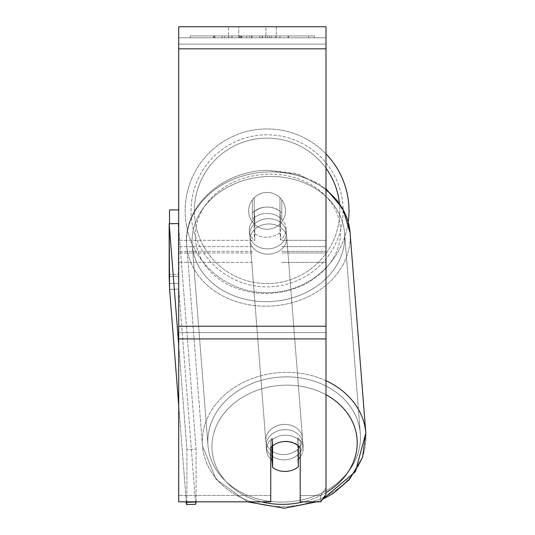 <?xml version="1.0" encoding="UTF-8"?>
<svg xmlns="http://www.w3.org/2000/svg" width="535" height="535" viewBox="0 0 535 535"><rect width="100%" height="100%" fill="white"/><g stroke="black" fill="none" stroke-linecap="round" stroke-linejoin="round"><path stroke-width="0.4" stroke-dasharray="2.67 2.01" d="M267.079 207.092A18.411 15.08 180 0 1 281.805 213.124L281.805 199.802A18.411 18.411 0 0 0 252.353 199.802L252.353 213.124A18.411 15.08 180 0 1 267.079 207.092A18.411 15.08 -0 0 1 281.805 213.124L281.805 199.802A18.411 18.411 0 0 0 252.353 199.802L252.353 219.464A18.411 15.08 180 0 1 267.079 213.432A18.411 15.08 180 0 1 281.805 219.464L281.805 199.802A18.411 18.411 0 0 0 252.353 199.802L252.353 219.464A18.411 15.08 -0 0 1 267.079 213.432A18.411 15.08 -0 0 1 281.805 219.464L281.805 199.802A18.411 18.411 0 0 0 252.353 199.802L252.353 213.124A18.411 15.08 -0 0 1 267.079 207.092A18.411 15.067 -4.5 0 1 279.952 211.071L279.952 232.611A18.411 15.067 -4.5 0 1 267.079 237.252A18.411 15.067 -4.5 0 1 254.205 233.28L254.205 211.74A18.411 15.067 -4.5 0 1 267.079 207.092A18.411 15.067 175.5 0 1 279.952 211.071L279.952 232.611L280.534 239.994A18.411 15.067 -4.5 0 0 286.011 228.117A18.411 15.067 175.5 0 1 280.534 239.994L280.534 218.454A18.411 15.067 -4.5 0 1 286.011 228.117L286.345 232.337A18.411 15.067 -4.5 0 1 267.988 248.862A18.411 15.067 -4.5 0 1 249.638 235.219A18.411 15.067 -4.5 0 1 267.988 218.701A18.411 15.067 -4.5 0 1 286.345 232.337A18.411 15.067 175.5 0 1 267.988 248.862A18.411 15.067 175.5 0 1 249.638 235.219A18.411 15.067 175.5 0 1 267.988 218.701A18.411 15.067 175.5 0 1 286.345 232.337L286.011 228.117A18.411 15.067 175.5 0 0 280.534 218.454L279.952 211.071L280.534 218.454L280.534 239.994L279.952 232.611A18.411 15.067 175.5 0 1 267.079 237.252A18.411 15.067 175.5 0 1 254.205 233.28L254.205 211.74L254.787 219.123A18.411 15.067 -4.5 0 0 249.303 231A18.411 15.067 175.5 0 1 254.787 219.123L254.787 240.663A18.411 15.067 -4.5 0 1 249.303 231L249.638 235.219L249.303 231A18.411 15.067 175.5 0 0 254.787 240.663L254.205 233.28L254.787 240.663L254.787 219.123L254.205 211.74A18.411 15.067 175.5 0 1 267.079 207.092M178.71 44.131L178.71 262.397L178.71 37.798L178.71 251.35L178.71 37.798L178.71 44.131L325.989 44.131L325.989 262.397L325.989 37.798L325.989 262.397L325.989 37.798L325.989 252.975L281.805 252.975L325.989 252.975L325.989 37.798L178.71 37.798L178.71 262.397L178.71 26.75L178.71 48.839L178.71 26.75L325.989 26.75L325.989 37.798L178.71 37.798L325.989 37.798L325.989 251.35L325.989 37.798L325.989 44.131L178.71 44.131M325.989 37.798L178.71 37.798L325.989 37.798L178.71 37.798L325.989 37.798L178.71 37.798L178.71 501.837L178.71 332.583L178.71 501.837L270.763 501.837L270.763 447.548A18.411 15.08 180 0 1 285.489 441.515A18.411 15.08 180 0 1 300.215 447.548L300.215 501.837L300.215 495.504L300.215 501.837L320.679 501.837L320.679 495.504L300.215 495.504L300.215 441.214L300.215 495.504L320.679 495.504L320.679 501.837L325.989 494.3L325.989 37.798M284.56 429.672A18.411 15.067 -4.5 0 1 302.91 443.314A18.411 15.067 -4.5 0 1 284.56 459.832A18.411 15.067 -4.5 0 1 266.203 446.197A18.411 15.067 -4.5 0 1 284.56 429.672A18.411 15.067 175.5 0 1 302.91 443.314A18.411 15.067 175.5 0 1 284.56 459.832A18.411 15.067 175.5 0 1 266.203 446.197A18.411 15.067 175.5 0 1 284.56 429.672M270.763 458.99A18.411 15.067 -4.5 0 1 266.537 450.416A18.411 15.067 -4.5 0 1 272.014 438.539L272.014 446.317M272.589 445.836A18.411 15.08 0 0 1 276.107 443.622A18.411 15.067 -4.5 0 1 285.469 441.275A18.411 15.067 -4.5 0 1 298.343 445.254L298.343 445.802M272.596 467.463L272.596 445.922L272.014 438.539A18.411 15.067 175.5 0 0 266.537 450.416L266.203 446.197L266.537 450.416A18.411 15.067 175.5 0 0 272.014 460.073L272.596 467.463A18.411 15.067 175.5 0 0 285.469 471.442A18.411 15.067 175.5 0 0 298.343 466.794L297.761 459.411L297.761 437.871A18.411 15.067 175.5 0 1 303.245 447.534A18.411 15.067 -4.5 0 0 297.761 437.871L298.343 445.254L298.343 466.794L297.761 459.411A18.411 15.067 -4.5 0 0 298.343 458.91M272.596 445.922A18.411 15.067 175.5 0 1 285.469 441.275A18.411 15.067 175.5 0 1 298.343 445.254L297.761 437.871L297.761 459.411A18.411 15.067 175.5 0 0 303.245 447.534L302.91 443.314L303.245 447.534A18.411 15.067 -4.5 0 1 300.215 456.917M268.403 254.132A18.411 15.067 -4.5 0 1 250.052 240.496A18.411 15.067 -4.5 0 1 268.403 223.971A18.411 15.067 -4.5 0 1 286.76 237.614A18.411 15.067 -4.5 0 1 268.403 254.132A18.411 15.067 175.5 0 1 250.052 240.496A18.411 15.067 175.5 0 1 268.403 223.971A18.411 15.067 175.5 0 1 286.76 237.614A18.411 15.067 175.5 0 1 268.403 254.132M284.145 454.563A18.411 15.067 -4.5 0 1 265.788 440.92A18.411 15.067 -4.5 0 1 284.145 424.402A18.411 15.067 -4.5 0 1 302.496 438.038A18.411 15.067 -4.5 0 1 284.145 454.563A18.411 15.067 175.5 0 1 265.788 440.92A18.411 15.067 175.5 0 1 284.145 424.402A18.411 15.067 175.5 0 1 302.496 438.038A18.411 15.067 175.5 0 1 284.145 454.563M284.145 502.064A76.398 62.521 -4.5 0 1 207.975 445.461A76.398 62.521 -4.5 0 1 284.145 376.894A76.398 62.521 -4.5 0 1 360.309 433.497A76.398 62.521 -4.5 0 1 284.145 502.064A76.398 62.521 175.5 0 1 207.975 445.461A76.398 62.521 175.5 0 1 284.145 376.894A76.398 62.521 175.5 0 1 360.309 433.497A76.398 62.521 175.5 0 1 284.145 502.064M268.403 176.47A76.398 62.521 -4.5 0 1 344.573 233.073A76.398 62.521 -4.5 0 1 268.403 301.64A76.398 62.521 -4.5 0 1 192.239 245.037A76.398 62.521 -4.5 0 1 268.403 176.47A76.398 62.521 175.5 0 1 344.573 233.073A76.398 62.521 175.5 0 1 268.403 301.64A76.398 62.521 175.5 0 1 192.239 245.037A76.398 62.521 175.5 0 1 268.403 176.47M314.446 35.952L190.259 35.952L314.446 35.952L314.446 37.798L190.259 37.798L314.446 37.798M190.259 35.952L190.259 37.798M246.602 37.798L288.579 37.798L246.602 37.798L246.602 35.952L214.936 35.952L214.936 37.798L288.579 37.798L214.869 37.798L288.579 37.798L214.936 37.798L214.936 35.952L267.54 35.952L267.54 37.798L267.54 35.952L288.579 35.952L288.579 37.798L288.579 35.952L214.869 35.952L214.869 37.798L214.869 35.952L288.579 35.952L288.579 37.798L288.579 35.952L275.512 35.952L275.512 37.798L275.512 35.952L288.579 35.952L288.579 37.798L288.579 35.952L214.936 35.952L214.936 37.798L214.936 35.952L288.579 35.952L288.579 37.798L288.579 35.952L246.602 35.952M265.895 37.798L228.418 37.798L276.281 37.798L265.895 37.798L265.895 26.75L276.281 26.75L228.418 26.75L276.281 26.75L265.895 26.75L265.895 37.798M228.418 37.798L238.804 37.798L228.418 37.798L228.418 26.75L228.418 37.798M279.965 37.798L224.733 37.798L308.662 37.798L279.965 37.798L279.965 35.952L279.965 37.798L279.965 35.952L224.733 35.952L224.733 37.798L224.733 35.952L224.733 37.798L224.733 35.952L279.965 35.952L279.965 37.798L279.965 35.952L308.662 35.952L308.662 37.798L308.662 35.952L224.733 35.952L279.965 35.952L279.965 37.798M273.432 37.798L213.465 37.798L273.432 37.798L273.432 35.952L290.05 35.952L290.05 37.798M238.804 37.798L238.804 26.75L238.804 37.798M325.989 326.25L325.989 48.839L325.989 338.916L325.989 326.25L178.71 326.25M325.989 487.96L325.989 332.583L325.989 494.3L325.989 487.96L320.679 495.504L325.989 487.96M270.763 495.504L178.71 495.504L270.763 495.504L270.763 501.837L270.763 441.214A18.411 15.08 0 0 1 300.215 441.214L300.215 447.548L300.215 441.214A18.411 15.08 180 0 0 285.489 435.182A18.411 15.08 180 0 0 270.763 441.214L270.763 495.504M239.359 35.952L287.957 35.952L214.167 35.952L239.359 35.952L239.359 37.798L287.957 37.798L239.359 37.798M222.172 35.952L222.172 37.798M214.167 35.952L214.167 37.798L214.167 35.952M287.957 35.952L287.957 37.798L265.607 37.798L287.957 37.798L287.957 35.952M265.607 35.952L265.607 37.798L265.607 35.952M262.23 35.952L262.23 37.798M308.662 35.952L279.965 35.952L308.662 35.952M238.918 35.952L259.722 35.952L238.918 35.952L238.918 37.798L259.722 37.798L238.918 37.798M259.722 35.952L259.722 37.798L259.722 35.952M241.766 35.952L251.55 35.952L241.766 35.952L241.766 37.798L232.083 37.798L251.55 37.798L241.766 37.798M290.05 35.952L213.465 35.952L240.71 35.952L232.083 35.952L232.083 37.798M232.083 35.952L251.55 35.952L251.55 37.798L251.55 35.952L271.432 35.952L271.432 37.798M261.227 35.952L288.579 35.952L261.227 35.952L261.227 37.798M269.54 35.952L269.54 37.798M288.579 35.952L288.579 37.798L288.579 35.952M244.816 35.952L214.936 35.952L214.936 37.798L214.936 35.952L244.816 35.952L244.816 37.798M213.465 35.952L213.465 37.798M228.826 35.952L228.826 37.798M240.71 35.952L240.71 37.798M271.432 35.952L262.491 35.952L262.491 37.798M262.491 35.952L273.432 35.952M240.837 37.798L231.876 37.798L249.584 37.798L240.837 37.798L240.837 35.952L231.876 35.952L231.876 37.798L231.876 35.952L249.584 35.952L249.584 37.798L249.584 35.952L240.837 35.952M350.077 232.638L350.077 232.638A81.922 67.042 175.5 0 1 268.403 306.16A81.922 67.042 175.5 0 1 186.728 245.465A81.922 67.042 -4.5 0 1 268.403 171.942A81.922 67.042 175.5 0 1 350.077 232.638A81.922 67.042 -4.5 0 1 268.403 306.16A81.922 67.042 -4.5 0 1 186.728 245.465C182.602 206.483 223.169 170.357 268.169 170.284L295.099 173.4L319.134 183.859L337.585 200.638L348.238 222.018A81.922 81.922 0 0 1 261.481 292.585A81.922 81.922 0 0 1 185.157 210.85A81.922 81.922 0 0 0 267.079 292.772A81.922 81.922 0 0 0 349.001 210.85A81.922 81.922 0 0 0 267.079 128.928A81.922 81.922 0 0 0 185.157 210.85A81.922 81.922 0 0 1 325.989 153.919M285.489 210.85A18.411 18.411 0 0 1 267.079 229.261A18.411 18.411 0 0 1 248.668 210.85A18.411 18.411 0 0 1 267.079 192.439A18.411 18.411 0 0 1 279.965 223.998A18.411 18.411 0 0 1 248.668 210.85A18.411 18.411 0 0 1 279.965 197.703L279.965 223.998A18.411 18.411 0 0 1 254.192 223.998L254.192 197.703A18.411 18.411 0 0 1 285.489 210.85A18.411 18.411 0 0 1 267.079 229.261A18.411 18.411 0 0 1 248.668 210.85A18.411 18.411 0 0 1 267.079 192.439A18.411 18.411 0 0 1 279.965 223.998L279.965 197.703A18.411 18.411 0 0 1 267.079 229.261A18.411 18.411 0 0 1 254.192 197.703L254.192 223.998A18.411 18.411 0 0 1 267.079 192.439A18.411 18.411 0 0 1 285.489 210.85A18.411 18.411 0 0 1 267.079 229.261A18.411 18.411 0 0 1 248.668 210.85A18.411 18.411 0 0 1 267.079 192.439A18.411 18.411 0 0 1 285.489 210.85M279.965 197.703L279.965 223.998L279.965 197.703M254.192 223.998L254.192 197.703L254.192 223.998M191.048 210.85A76.03 76.03 0 0 1 267.079 134.813A76.03 76.03 0 0 1 343.109 210.85A76.03 76.03 0 0 1 267.079 286.88A76.03 76.03 0 0 1 191.048 210.85A76.03 76.03 0 0 1 267.079 134.813A76.03 76.03 0 0 1 343.109 210.85A76.03 76.03 0 0 1 267.079 286.88A76.03 76.03 0 0 1 191.048 210.85M169.508 223.75L169.508 283.57L169.508 209.927L178.71 209.927L178.71 274.361L169.508 274.361L178.71 274.361L178.71 209.927M169.508 283.57L178.71 283.57L169.508 283.57M178.71 283.57L178.71 274.361L178.71 283.57M178.71 345.088L186.909 449.507L196.104 449.266L196.104 501.837M178.71 227.756L196.104 449.266L196.104 502.051L186.909 502.285L186.494 504.552M186.909 502.285L186.909 449.507L196.104 449.266L178.376 223.523L178.79 289.121L195.69 504.318L178.79 289.121L178.376 276.307L169.18 276.541L178.376 276.307L178.376 223.523L169.18 223.764L186.909 449.507L186.909 501.837M186.287 501.837L178.71 405.41L186.287 501.837M178.79 289.121L169.595 289.361L178.79 289.121M272.014 460.073L272.014 438.539M195.69 504.318L196.104 502.051M252.353 252.975L178.71 252.975L252.353 252.975M325.989 240.302L281.805 240.302L325.989 240.302M252.353 240.302L178.71 240.302L252.353 240.302M252.353 246.642L178.71 246.642L252.353 246.642M325.989 246.642L281.805 246.642L325.989 246.642M325.989 380.726A81.922 67.042 175.5 0 0 284.145 372.373A81.922 67.042 175.5 0 0 202.471 445.896A81.922 67.042 175.5 0 0 284.145 506.591A81.922 67.042 175.5 0 0 365.82 433.069A81.922 67.042 -4.5 0 0 284.145 372.373A81.922 67.042 -4.5 0 0 202.471 445.896A81.922 67.042 -4.5 0 0 284.145 506.591A81.922 67.042 -4.5 0 0 365.82 433.069M261.495 501.837A72.72 59.505 -4.5 0 1 212.856 437.028A72.72 59.505 -4.5 0 1 284.56 385.187A72.72 59.505 -4.5 0 1 325.989 394.756M267.988 174.209A72.72 59.505 175.5 0 0 195.342 235.654A72.72 59.505 175.5 0 0 267.988 293.347A72.72 59.505 175.5 0 0 340.635 231.902A72.72 59.505 175.5 0 0 267.988 174.209A72.72 59.505 -4.5 0 0 195.342 235.654A72.72 59.505 -4.5 0 0 267.988 293.347A72.72 59.505 -4.5 0 0 340.635 231.902A72.72 59.505 -4.5 0 0 267.988 174.209M325.989 492.615A72.72 59.505 -4.5 0 1 303.238 501.837M325.989 188.795L299.366 174.644L268.169 170.284C225.957 170.29 183.759 202.732 186.728 245.465A81.922 67.042 175.5 0 1 268.403 171.942A81.922 67.042 -4.5 0 1 325.989 189.878M325.989 332.583L178.71 332.583L325.989 332.583M325.989 48.839L178.71 48.839M325.989 338.916L178.71 338.916M239.566 35.952L239.566 37.798M241.024 35.952L241.024 37.798M240.817 35.952L240.817 37.798M241.974 35.952L241.974 37.798M251.972 35.952L251.972 37.798M251.758 35.952L251.758 37.798L251.758 35.952M251.55 35.952L251.55 37.798M240.623 35.952L240.623 37.798M325.989 168.217A72.72 72.72 0 0 0 194.359 210.85A72.72 72.72 0 0 1 267.079 138.13A72.72 72.72 0 0 1 339.799 210.85A72.72 72.72 0 0 1 267.079 283.57A72.72 72.72 0 0 1 194.359 210.85A72.72 72.72 0 0 0 267.079 283.57A72.72 72.72 0 0 0 339.384 203.113M284.56 385.187A72.72 59.505 175.5 0 1 357.206 442.88A72.72 59.505 175.5 0 1 284.56 504.324A72.72 59.505 175.5 0 1 211.913 446.631A72.72 59.505 175.5 0 1 284.56 385.187M281.805 262.397L325.989 262.397L281.805 262.397M252.353 251.35L178.71 251.35L252.353 251.35M252.353 262.397L178.71 262.397L252.353 262.397M281.805 251.35L325.989 251.35L281.805 251.35M202.471 445.896L216.093 479.32L247.451 501.837L216.093 479.32L202.471 445.896L186.728 245.465L202.471 445.896M316.713 501.837L322.371 499.429L316.713 501.837M250.052 240.496L265.788 440.92L250.052 240.496M286.76 237.614L302.496 438.038L286.76 237.614M344.573 233.073L360.309 433.497L344.573 233.073M192.239 245.037L207.975 445.461L192.239 245.037M276.281 26.75L276.281 37.798L276.281 26.75"/><path stroke-width="0.8" d="M298.343 445.802L298.343 466.794A18.411 15.067 -4.5 0 1 285.469 471.442A18.411 15.067 -4.5 0 1 272.596 467.463L272.596 445.922L272.014 438.539M270.763 458.99A18.411 15.067 -4.5 0 0 272.014 460.073L272.596 467.463M272.596 445.922A18.411 15.067 -4.5 0 1 276.107 443.622A18.411 15.08 0 0 1 300.215 447.548L300.215 501.837L320.679 501.837L325.989 494.3L325.989 338.916L178.71 338.916L178.71 501.837L270.763 501.837L270.763 447.548A18.411 15.08 0 0 1 272.589 445.836M300.215 456.917A18.411 15.067 -4.5 0 1 298.343 458.91M272.014 460.073L272.014 446.317M325.989 338.916L325.989 26.75L178.71 26.75L178.71 338.916M325.989 153.919A81.922 81.922 0 0 1 348.238 222.018L350.077 232.638L365.82 433.069A81.922 67.042 175.5 0 0 325.989 380.726M169.508 223.75L169.508 209.927L178.71 209.927M178.71 227.756L178.376 223.523L169.18 223.764L169.595 289.361L178.71 405.41L169.595 289.361L169.18 276.541L169.18 223.764L178.71 345.088M196.104 502.051L186.909 502.285L186.494 504.552L186.287 501.837L186.494 504.552L195.69 504.318L196.104 501.837M186.909 501.837L186.909 502.285M186.494 504.552L195.69 504.318M303.238 501.837A72.72 59.505 -4.5 0 1 284.56 504.324A72.72 59.505 -4.5 0 1 261.495 501.837M325.989 394.756A72.72 59.505 -4.5 0 1 325.989 492.615M325.989 189.878A81.922 67.042 -4.5 0 1 350.077 232.638L365.82 433.069L355.447 471.656L322.371 499.429L333.205 493.43L349.442 479.5L362.529 457.525L365.82 433.069M325.989 48.839L178.71 48.839M325.989 326.25L178.71 326.25M339.384 203.113A72.72 72.72 0 0 0 325.989 168.217M247.451 501.837L284.379 508.25L316.713 501.837L284.379 508.25L247.451 501.837M325.989 188.795L342.815 208.637L350.077 232.638"/></g></svg>
